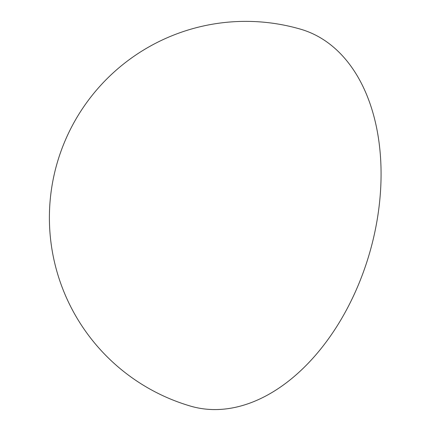 <?xml version="1.0" encoding="UTF-8"?>
<svg xmlns="http://www.w3.org/2000/svg" width="431" height="431" viewBox="0 0 431 431"><rect width="100%" height="100%" fill="white"/><g stroke="black" fill="none" stroke-linecap="round" stroke-linejoin="round"><path stroke-width="0.65" d="M210.183 409.45A196.331 128.804 106.3 0 1 190.621 406.137A196.331 196.331 0 0 1 57.285 162.6A196.331 196.331 0 0 1 300.822 29.26A196.331 128.804 106.3 0 1 373.214 239.286A196.331 128.804 106.3 0 1 210.183 409.45"/></g></svg>
